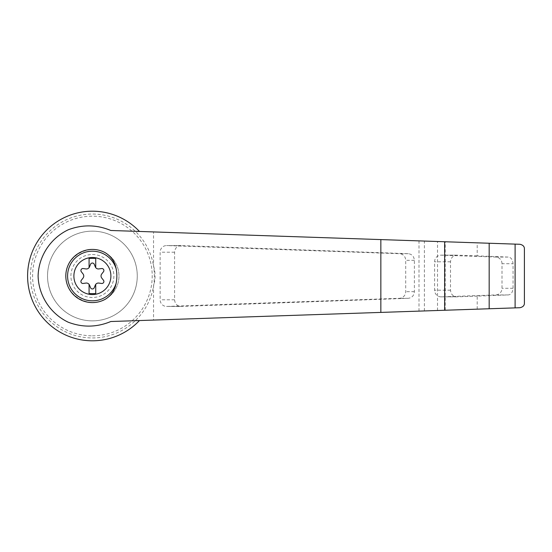 <?xml version="1.0" encoding="UTF-8"?>
<svg xmlns="http://www.w3.org/2000/svg" width="552" height="552" viewBox="0 0 552 552"><rect width="100%" height="100%" fill="white"/><g stroke="black" fill="none" stroke-linecap="round" stroke-linejoin="round"><path stroke-width="0.41" stroke-dasharray="2.76 2.07" d="M110.814 230.481L139.449 231.447A64.798 64.798 0 0 0 46.996 229.763A64.798 64.798 0 0 0 46.996 322.237A64.798 64.798 0 0 0 139.449 320.553L110.814 321.519M524.4 303.069C524.4 305.58 522.903 307.126 519.901 307.719L153.546 320.084L153.546 286.019C155.574 279.353 155.574 272.674 153.546 265.981A61.962 61.962 0 0 0 135.309 231.302L519.901 244.281C522.903 244.867 524.4 246.42 524.4 248.931M153.546 320.084L135.309 320.698A61.962 61.962 0 0 1 34.921 252.871A61.962 61.962 0 0 1 135.309 231.302L139.449 231.447M139.449 320.553L135.309 320.698A61.962 61.962 0 0 0 153.546 265.981L153.546 231.916M181.063 245.571L180.856 245.571C177.054 245.971 174.963 248.186 174.584 252.216L174.584 299.784C174.963 303.814 177.054 306.029 180.856 306.429L408.321 298.301C412.013 297.797 414.028 295.582 414.379 291.656L414.379 260.344C414.028 256.418 412.013 254.203 408.321 253.699L181.063 245.571L166.787 245.571A6.645 6.417 -90 0 0 160.149 252.216L160.149 299.784A6.645 6.417 -90 0 0 166.787 306.429L399.503 298.301A6.645 6.417 -90 0 0 405.706 291.656L405.706 260.344A6.645 6.417 -90 0 0 399.503 253.699L166.787 245.571M89.079 284.37L89.079 293.616L95.724 293.616L95.724 284.37M92.398 335.816A59.816 59.816 0 0 0 144.203 246.095A59.816 59.816 0 0 0 40.6 246.095A59.816 59.816 0 0 0 92.398 335.816M477.211 309.161L477.211 296.12L508.13 294.934C510.966 294.74 512.608 292.525 513.056 288.289L513.056 263.711C512.622 259.488 510.979 257.273 508.13 257.066L477.211 255.88L477.211 242.839M502.003 263.711A6.645 6.417 -90 0 0 495.799 257.066L441.227 255.162A6.645 6.417 -90 0 0 434.596 261.8L434.596 290.2A6.645 6.417 -90 0 0 441.227 296.838L495.799 294.934A6.645 6.417 -90 0 0 502.003 288.289L502.003 263.711L513.056 263.711M477.211 255.88L456.773 255.155C452.978 255.555 450.887 257.77 450.508 261.8L450.508 290.2C450.887 294.23 452.978 296.445 456.773 296.845L477.211 296.12M92.398 320.864A44.864 44.864 0 0 0 131.252 253.568A44.864 44.864 0 0 0 53.551 253.568A44.864 44.864 0 0 0 92.398 320.864A44.864 44.864 0 0 0 131.252 253.568A44.864 44.864 0 0 0 53.551 253.568A44.864 44.864 0 0 0 92.398 320.864M92.398 302.586A26.586 26.586 0 0 0 118.984 276A26.586 26.586 0 0 0 92.398 249.414A26.586 26.586 0 0 0 65.812 276A26.586 26.586 0 0 0 92.398 302.586M92.398 249.414A26.586 26.586 0 0 1 115.423 289.289A26.586 26.586 0 0 1 69.379 289.289A26.586 26.586 0 0 1 92.398 249.414M92.398 254.513A21.487 21.487 0 0 1 111.007 286.743A21.487 21.487 0 0 1 73.789 286.743A21.487 21.487 0 0 1 92.398 254.513M83.055 278.042L81.33 280.257A1.994 1.994 0 0 0 83.179 283.459L85.96 283.072A3.326 3.326 0 0 1 89.5 285.115L90.549 287.716A1.994 1.994 0 0 0 94.247 287.716L95.303 285.115A3.326 3.326 0 0 1 98.842 283.072L101.623 283.459A1.994 1.994 0 0 0 103.472 280.257L101.74 278.042A3.326 3.326 0 0 1 101.74 273.958L103.472 271.743A1.994 1.994 0 0 0 101.623 268.541L98.842 268.927A3.326 3.326 0 0 1 95.303 266.885L94.247 264.284A1.994 1.994 0 0 0 90.549 264.284L89.5 266.885A3.326 3.326 0 0 1 85.96 268.927L83.179 268.541A1.994 1.994 0 0 0 81.33 271.743L83.055 273.958A3.326 3.326 0 0 1 83.055 278.042M95.724 267.63L95.724 258.384L89.079 258.384L89.079 267.63M105.197 299.301C88.368 308.954 65.453 295.403 65.812 276C65.453 256.597 88.368 243.046 105.197 252.699M418.996 311.128L418.996 240.872M508.13 257.066L495.799 257.066M513.056 288.289L502.003 288.289M508.13 294.934L495.799 294.934M437.515 310.5L437.515 241.5M445.229 310.238L445.229 241.762M424.391 310.942L424.391 241.058M450.508 261.8L434.596 261.8M456.987 255.162L441.227 255.162M450.508 290.2L434.596 290.2M456.987 296.838L441.227 296.838M174.584 252.216L160.149 252.216M174.584 299.784L160.149 299.784M181.063 306.429L166.787 306.429M408.321 298.301L399.503 298.301M414.379 291.656L405.706 291.656M414.379 260.344L405.706 260.344M408.321 253.699L399.503 253.699M441.013 255.155L456.773 255.155M441.013 296.845L456.773 296.845M166.573 306.429L180.856 306.429M166.573 245.571L180.856 245.571"/><path stroke-width="0.83" d="M110.814 230.481C96.731 224.623 82.558 224.381 68.289 229.763C50.467 238.195 38.626 256.328 38.102 276C38.626 295.672 50.467 313.805 68.289 322.237C82.558 327.619 96.731 327.377 110.814 321.519L444.643 310.258L444.643 241.742L110.814 230.481M139.449 231.447A64.798 64.798 0 0 0 46.996 229.763A64.798 64.798 0 0 0 46.996 322.237A64.798 64.798 0 0 0 139.449 320.553M444.643 310.258L519.901 307.719C522.979 307.043 524.476 305.498 524.4 303.069L524.4 248.931C524.476 246.502 522.979 244.957 519.901 244.281L444.643 241.742M92.398 257.501A18.499 18.499 0 0 1 110.124 281.306A18.499 18.499 0 0 1 73.982 274.206A18.499 18.499 0 0 1 92.398 257.501M89.079 284.37A3.326 3.326 0 0 0 85.96 283.072L83.179 283.459A1.994 1.994 0 0 1 81.33 280.257L83.055 278.042A3.326 3.326 0 0 0 83.055 273.958L81.33 271.743A1.994 1.994 0 0 1 83.179 268.541L85.96 268.927A3.326 3.326 0 0 0 89.079 267.63L89.079 258.384L95.724 258.384L95.724 267.63A3.326 3.326 0 0 0 98.842 268.927L101.623 268.541A1.994 1.994 0 0 1 103.472 271.743L101.74 273.958A3.326 3.326 0 0 0 101.74 278.042L103.472 280.257A1.994 1.994 0 0 1 101.623 283.459L98.842 283.072A3.326 3.326 0 0 0 95.303 285.115L94.247 287.716A1.994 1.994 0 0 1 90.549 287.716L89.5 285.115A3.326 3.326 0 0 0 89.079 284.37L89.079 293.616L95.724 293.616L95.724 284.37M116.168 283.121C114.83 290.248 111.18 295.644 105.197 299.301A26.586 26.586 0 0 1 65.812 276A26.586 26.586 0 0 1 105.197 252.699C111.18 256.356 114.837 261.752 116.168 268.879A35.846 34.624 90 0 1 116.168 283.121A24.812 24.812 0 0 1 77.97 296.183A24.812 24.812 0 0 1 77.97 255.817A24.812 24.812 0 0 1 116.168 268.879M515.099 307.885L515.099 244.115M489.175 308.754L489.175 243.246M89.079 267.63A3.326 3.326 0 0 0 89.5 266.885L90.549 264.284A1.994 1.994 0 0 1 94.247 264.284L95.303 266.885A3.326 3.326 0 0 0 95.724 267.63M524.4 303.069L524.4 248.931M380.846 312.411L380.846 239.589"/></g></svg>

